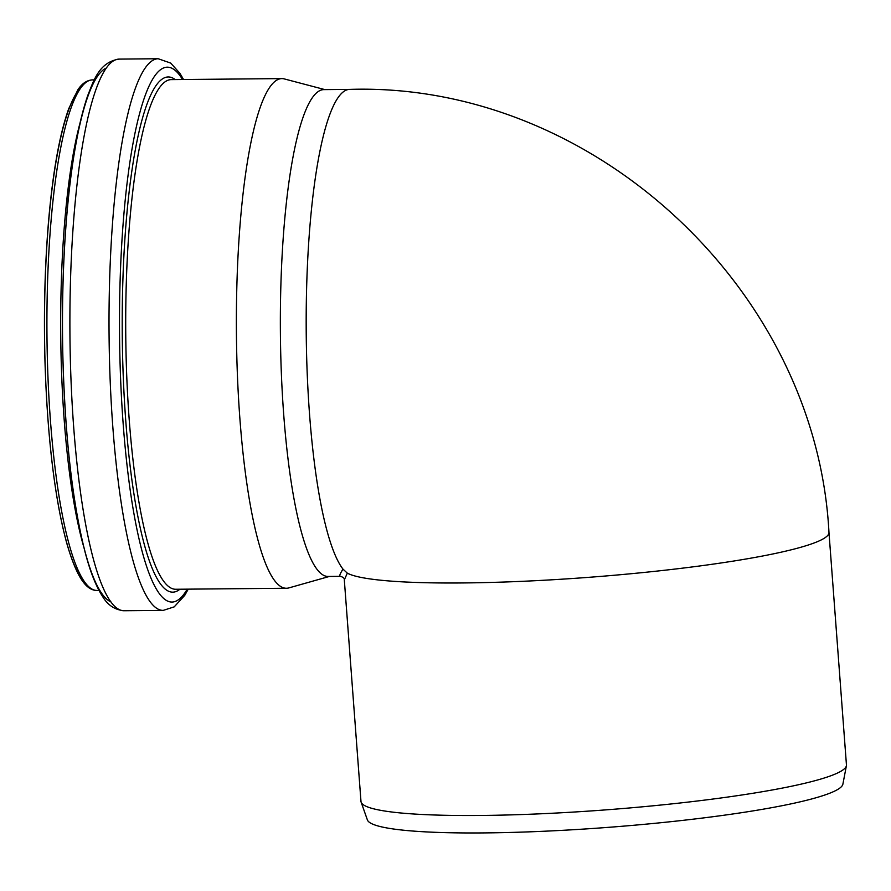 <?xml version="1.0" encoding="UTF-8"?>
<svg xmlns="http://www.w3.org/2000/svg" width="891" height="891" viewBox="0 0 891 891"><rect width="100%" height="100%" fill="white"/><g stroke="black" fill="none" stroke-linecap="round" stroke-linejoin="round"><path stroke-width="1.34" d="M846.405 765.714L842.886 784.158A238.532 26.262 175.7 0 1 838.821 788.78A238.532 26.262 175.7 0 1 587.436 828.83A238.532 26.262 175.7 0 1 367.382 819.909L361.145 802.201A243.421 26.797 -4.3 0 0 364.798 805.664A243.421 26.797 -4.3 0 0 602.695 810.108A243.421 26.797 -4.3 0 0 842.251 770.425A243.421 26.797 -4.3 0 0 846.405 765.714A243.421 26.797 -4.3 0 0 846.45 764.912L828.964 532.384A243.421 26.797 -4.3 0 1 608.865 575.72A243.421 26.797 -4.3 0 1 347.323 573.147L344.316 579.885C344.617 578.415 343.325 577.223 340.462 576.332M344.316 579.896L360.978 801.41A243.421 26.797 -4.3 0 0 361.145 802.201M343.002 569.137A243.421 45.586 -90.5 0 1 306.304 303.519A243.421 45.586 -90.5 0 1 349.628 89.39L323.734 89.623A243.421 45.586 89.5 0 0 280.398 333.457A243.421 45.586 89.5 0 0 328.222 576.455L340.451 576.343C339.048 576.332 339.894 573.927 343.002 569.137L347.323 573.147M324.903 89.612L284.24 78.909A254.837 47.724 89.5 0 0 281.801 78.597A254.837 47.724 89.5 0 0 236.427 333.869A254.837 47.724 89.5 0 0 286.49 588.249A254.837 47.724 89.5 0 0 288.929 587.893L329.38 576.444M81.927 86.282A252.242 47.234 89.5 0 0 44.55 335.629A252.242 47.234 89.5 0 0 86.516 584.251M97.119 590.443C86.772 590.599 77.038 578.76 66.636 542.797C54.529 497.334 47.301 436.423 44.94 360.053C43.648 310.703 44.895 263.903 48.693 219.654C53.015 171.061 59.686 134.096 68.696 108.769L77.84 89.846C81.972 83.542 86.839 80.223 92.419 79.889A255.294 47.802 89.5 0 0 46.967 335.606A255.294 47.802 89.5 0 0 97.119 590.443L99.001 590.432M79.912 123.448A255.294 47.802 89.5 0 0 83.821 547.152M106.096 68.15A267.812 50.152 89.5 0 0 62.537 335.462A267.812 50.152 89.5 0 0 111.007 601.926M124.127 610.736C114.816 609.878 107.611 605.089 102.521 596.369C95.927 586.211 90.102 571.432 85.068 552.041C72.416 502.09 65.021 436.724 62.86 355.943C61.713 305.056 63.116 256.853 67.07 211.356C71.514 161.382 78.419 122.746 87.775 95.448C93.588 80.958 99.012 62.181 119.049 59.107A275.831 51.656 89.5 0 0 69.944 335.395A275.831 51.656 89.5 0 0 124.127 610.736L163.253 610.38L174.213 606.86L184.738 595.377L188.235 589.151M119.049 59.107L158.175 58.739A275.831 51.656 89.5 0 0 109.07 335.038A275.831 51.656 89.5 0 0 163.253 610.38M182.532 79.522A267.5 50.096 89.5 0 0 119.55 309.812A267.5 50.096 89.5 0 0 178.133 599.955A267.5 50.096 89.5 0 0 187.221 589.163M175.215 79.589A257.61 48.237 89.5 0 0 122.234 331.541A257.61 48.237 89.5 0 0 178.668 590.143A257.61 48.237 89.5 0 0 179.904 589.229M281.801 78.597L171.128 79.622A254.837 47.724 89.5 0 0 125.754 334.882A254.837 47.724 89.5 0 0 175.817 589.263L286.49 588.249M349.584 89.39C592.537 81.682 816.256 289.252 828.964 532.384M92.419 79.889L94.301 79.867M158.175 58.739L170.682 63.072L179.915 73.307L183.546 79.511"/></g></svg>
